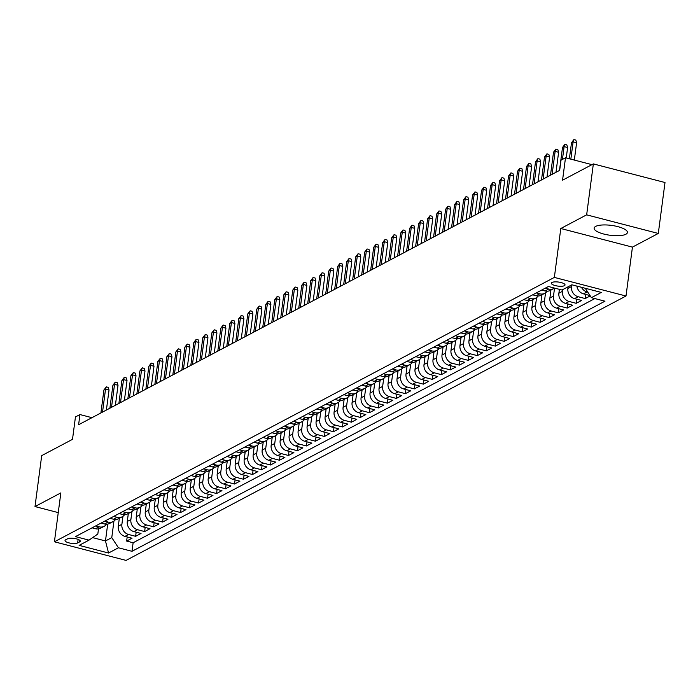 <?xml version="1.0" encoding="UTF-8"?>
<svg xmlns="http://www.w3.org/2000/svg" width="700" height="700" viewBox="0 0 700 700"><rect width="100%" height="100%" fill="white"/><g stroke="black" fill="none" stroke-linecap="round" stroke-linejoin="round"><path stroke-width="1.05" d="M595.683 226.406A16.782 4.979 -172.5 0 0 594.142 228.139A16.782 4.979 -172.5 0 0 606.874 234.736A16.782 4.979 -172.5 0 0 625.887 234.246A16.782 4.979 -172.5 0 0 627.419 232.514A16.782 4.979 -172.5 0 0 614.688 225.916A16.782 4.979 -172.5 0 0 595.683 226.406M552.011 282.467A6.886 2.039 -172.5 0 0 551.381 283.176A6.886 2.039 -172.5 0 0 556.596 285.889A6.886 2.039 -172.5 0 0 564.401 285.688A6.886 2.039 -172.5 0 0 565.031 284.979A6.886 2.039 -172.5 0 0 559.808 282.266A6.886 2.039 -172.5 0 0 552.011 282.467M658.298 233.45L665 182.516L593.355 163.905L586.653 214.839L560.796 228.506L554.356 277.41L626.001 296.021L632.441 247.118L658.298 233.45L586.653 214.839M554.356 277.41L54.416 541.791L126.061 560.403L626.001 296.021M54.416 541.791L60.848 492.896L35 506.564L58.258 512.61M35 506.564L41.703 455.63L72.502 439.346L75.451 416.938L79.949 414.558L78.61 424.743L559.668 170.345L561.015 160.16L565.504 157.78L562.555 180.189L593.355 163.905M119.332 518.298L118.291 526.216A8.61 7.586 62.1 0 0 124.959 536.375L132.029 538.212L126.639 541.065L127.181 536.952M122.938 516.329L121.888 524.317A8.61 7.586 62.1 0 0 128.564 534.476L135.625 536.314L136.168 532.201M135.625 536.314L141.024 533.461L133.954 531.624A8.61 7.586 62.1 0 1 127.286 521.456L128.327 513.546M137.314 508.786L136.273 516.705A8.61 7.586 62.1 0 0 142.949 526.864L150.01 528.701L144.62 531.554L145.162 527.441M146.309 504.035L145.268 511.954A8.61 7.586 62.1 0 0 151.935 522.113L159.005 523.95L153.615 526.803L154.149 522.69M155.304 499.275L154.254 507.194A8.61 7.586 62.1 0 0 160.93 517.352L168 519.19L162.601 522.043L163.144 517.93M164.29 494.524L163.249 502.442A8.61 7.586 62.1 0 0 169.925 512.601L176.986 514.439L171.596 517.291L172.139 513.179M173.285 489.764L172.244 497.683A8.61 7.586 62.1 0 0 178.911 507.85L185.981 509.679L180.582 512.531L181.125 508.419M182.271 485.012L181.23 492.931A8.61 7.586 62.1 0 0 187.906 503.09L194.976 504.927L189.577 507.78L190.12 503.668M191.266 480.252L190.225 488.171A8.61 7.586 62.1 0 0 196.901 498.339L203.963 500.176L198.572 503.029L199.115 498.907M200.261 475.501L199.22 483.42A8.61 7.586 62.1 0 0 205.888 493.579L212.957 495.416L207.559 498.269L208.101 494.156M209.248 470.75L208.206 478.66A8.61 7.586 62.1 0 0 214.883 488.827L221.952 490.665L216.554 493.517L217.096 489.405M218.242 465.99L217.201 473.909A8.61 7.586 62.1 0 0 223.869 484.067L230.939 485.905L225.549 488.758L226.091 484.645M227.237 461.239L226.196 469.157A8.61 7.586 62.1 0 0 232.864 479.316L239.934 481.154L234.535 484.006L235.078 479.894M236.224 456.479L235.182 464.398A8.61 7.586 62.1 0 0 241.859 474.556L248.92 476.394L243.53 479.246L244.072 475.134M245.219 451.727L244.178 459.646A8.61 7.586 62.1 0 0 250.845 469.805L257.915 471.642L252.525 474.495L253.059 470.383M254.214 446.967L253.164 454.886A8.61 7.586 62.1 0 0 259.84 465.054L266.91 466.883L261.511 469.735L262.054 465.623M263.2 442.216L262.159 450.135A8.61 7.586 62.1 0 0 268.835 460.294L275.896 462.131L270.506 464.984L271.049 460.871M272.195 437.456L271.154 445.375A8.61 7.586 62.1 0 0 277.821 455.543L284.891 457.38L279.493 460.233L280.035 456.111M281.181 432.705L280.14 440.624A8.61 7.586 62.1 0 0 286.816 450.782L293.886 452.62L288.488 455.472L289.03 451.36M290.176 427.954L289.135 435.864A8.61 7.586 62.1 0 0 295.811 446.031L302.873 447.869L297.483 450.721L298.025 446.609M299.171 423.194L298.13 431.113A8.61 7.586 62.1 0 0 304.797 441.271L311.868 443.109L306.469 445.961L307.011 441.849M308.158 418.442L307.116 426.361A8.61 7.586 62.1 0 0 313.793 436.52L320.863 438.358L315.464 441.21L316.006 437.098M317.152 413.683L316.111 421.601A8.61 7.586 62.1 0 0 322.779 431.76L329.849 433.598L324.459 436.45L325.001 432.338M326.148 408.931L325.106 416.85A8.61 7.586 62.1 0 0 331.774 427.009L338.844 428.846L333.445 431.699L333.988 427.586M335.134 404.171L334.092 412.09A8.61 7.586 62.1 0 0 340.769 422.257L347.839 424.086L342.44 426.939L342.983 422.826M344.129 399.42L343.088 407.339A8.61 7.586 62.1 0 0 349.755 417.498L356.825 419.335L351.435 422.188L351.969 418.075M353.124 394.669L352.074 402.579A8.61 7.586 62.1 0 0 358.75 412.746L365.82 414.584L360.421 417.436L360.964 413.315M362.11 389.909L361.069 397.828A8.61 7.586 62.1 0 0 367.745 407.986L374.806 409.824L369.416 412.676L369.959 408.564M371.105 385.158L370.064 393.067A8.61 7.586 62.1 0 0 376.731 403.235L383.801 405.072L378.402 407.925L378.945 403.812M380.091 380.398L379.05 388.316A8.61 7.586 62.1 0 0 385.726 398.475L392.796 400.312L387.398 403.165L387.94 399.053M389.086 375.646L388.045 383.565A8.61 7.586 62.1 0 0 394.721 393.724L401.783 395.561L396.392 398.414L396.935 394.301M398.081 370.886L397.04 378.805A8.61 7.586 62.1 0 0 403.707 388.964L410.777 390.801L405.379 393.654L405.921 389.541M407.067 366.135L406.026 374.054A8.61 7.586 62.1 0 0 412.703 384.213L419.773 386.05L414.374 388.902L414.916 384.79M416.062 361.375L415.021 369.294A8.61 7.586 62.1 0 0 421.689 379.461L428.759 381.29L423.369 384.151L423.911 380.03M425.058 356.624L424.016 364.543A8.61 7.586 62.1 0 0 430.684 374.701L437.754 376.539L432.355 379.391L432.898 375.279M434.044 351.873L433.002 359.783A8.61 7.586 62.1 0 0 439.679 369.95L446.749 371.787L441.35 374.64L441.892 370.519M443.039 347.113L441.998 355.031A8.61 7.586 62.1 0 0 448.665 365.19L455.735 367.027L450.345 369.88L450.879 365.767M452.034 342.361L450.984 350.28A8.61 7.586 62.1 0 0 457.66 360.439L464.73 362.276L459.331 365.129L459.874 361.016M461.02 337.601L459.979 345.52A8.61 7.586 62.1 0 0 466.655 355.679L473.716 357.516L468.326 360.369L468.869 356.256M470.015 332.85L468.974 340.769A8.61 7.586 62.1 0 0 475.641 350.928L482.711 352.765L477.312 355.618L477.855 351.505M479.01 328.09L477.96 336.009A8.61 7.586 62.1 0 0 484.636 346.176L491.706 348.005L486.308 350.858L486.85 346.745M487.996 323.339L486.955 331.257A8.61 7.586 62.1 0 0 493.631 341.416L500.692 343.254L495.302 346.106L495.845 341.994M496.991 318.579L495.95 326.498A8.61 7.586 62.1 0 0 502.617 336.665L509.688 338.494L504.289 341.355L504.831 337.234M505.977 313.828L504.936 321.746A8.61 7.586 62.1 0 0 511.613 331.905L518.683 333.743L513.284 336.595L513.826 332.483M514.972 309.076L513.931 316.986A8.61 7.586 62.1 0 0 520.608 327.154L527.669 328.991L522.279 331.844L522.821 327.723M523.968 304.316L522.926 312.235A8.61 7.586 62.1 0 0 529.594 322.394L536.664 324.231L531.265 327.084L531.808 322.971M532.954 299.565L531.913 307.484A8.61 7.586 62.1 0 0 538.589 317.642L545.659 319.48L540.26 322.332L540.803 318.22M541.949 294.805L540.907 302.724A8.61 7.586 62.1 0 0 547.575 312.882L554.645 314.72L549.255 317.572L549.789 313.46M550.944 290.054L549.894 297.973A8.61 7.586 62.1 0 0 556.57 308.131L563.64 309.969L558.241 312.821L558.784 308.709M559.396 289.354L558.889 293.213A8.61 7.586 62.1 0 0 565.565 303.38L572.626 305.209L567.236 308.061L567.779 303.949M568.102 286.781L567.884 288.461A8.61 7.586 62.1 0 0 574.551 298.62L581.621 300.457L576.222 303.31L576.765 299.197M590.249 295.899L585.218 298.559L585.76 294.438M77.656 542.938L79.634 541.887A6.668 1.977 -172.5 0 0 80.246 541.205A6.668 1.977 -172.5 0 0 75.189 538.58A6.668 1.977 -172.5 0 0 67.629 538.773L65.651 539.814A6.668 1.977 -172.5 0 0 65.039 540.505A6.668 1.977 -172.5 0 0 70.105 543.13A6.668 1.977 -172.5 0 0 77.656 542.938L78.12 539.403M107.695 524.108L105.473 540.951L111.772 537.626L118.44 547.785L131.994 551.311L604.966 301.192L591.413 297.666L601.3 292.434L571.874 284.795L561.977 290.019L548.424 286.501L75.451 536.62L89.005 540.137L97.825 534.004L98.499 528.894M118.44 547.785L108.553 553.017L79.118 545.37L89.005 540.137M571.699 284.882L571.48 286.554L567.884 288.461M562.704 289.634L562.485 291.314L558.889 293.213M545.256 288.172L548.721 289.074A8.61 7.586 -117.9 0 0 553.814 288.531A8.61 7.586 -117.9 0 0 554.54 288.085L553.499 296.065L549.894 297.973M545.554 292.836L544.504 300.825L540.907 302.724M536.559 297.596L535.509 305.576L531.913 307.484M527.572 302.348L526.523 310.336L522.926 312.235M518.577 307.108L517.528 315.088L513.931 316.986M509.582 311.859L508.532 319.839L504.936 321.746M500.596 316.61L499.546 324.599L495.95 326.498M491.601 321.37L490.551 329.35L486.955 331.257M482.615 326.121L481.556 334.11L477.96 336.009M473.62 330.881L472.57 338.861L468.974 340.769M464.625 335.632L463.575 343.621L459.979 345.52M455.639 340.392L454.589 348.373L450.984 350.28M446.644 345.144L445.594 353.132L441.998 355.031M437.649 349.904L436.599 357.884L433.002 359.783M428.662 354.655L427.613 362.635L424.016 364.543M419.668 359.406L418.618 367.395L415.021 369.294M410.672 364.166L409.623 372.146L406.026 374.054M401.686 368.918L400.636 376.906L397.04 378.805M392.691 373.678L391.641 381.658L388.045 383.565M383.705 378.429L382.646 386.418L379.05 388.316M374.71 383.189L373.66 391.169L370.064 393.067M365.715 387.94L364.665 395.929L361.069 397.828M356.729 392.691L355.679 400.68L352.074 402.579M347.734 397.451L346.684 405.431L343.088 407.339M338.739 402.203L337.689 410.191L334.092 412.09M329.752 406.963L328.703 414.942L325.106 416.85M320.757 411.714L319.707 419.703L316.111 421.601M311.762 416.474L310.713 424.454L307.116 426.361M302.776 421.225L301.726 429.214L298.13 431.113M293.781 425.985L292.731 433.965L289.135 435.864M284.795 430.736L283.736 438.725L280.14 440.624M275.8 435.488L274.75 443.476L271.154 445.375M266.805 440.248L265.755 448.227L262.159 450.135M257.819 444.999L256.76 452.988L253.164 454.886M248.824 449.759L247.774 457.739L244.178 459.646M239.829 454.51L238.779 462.499L235.182 464.398M230.843 459.27L229.793 467.25L226.196 469.157M221.847 464.021L220.798 472.01L217.201 473.909M212.852 468.781L211.803 476.761L208.206 478.66M203.866 473.532L202.816 481.521L199.22 483.42M194.871 478.284L193.821 486.273L190.225 488.171M185.885 483.044L184.826 491.024L181.23 492.931M176.89 487.795L175.84 495.784L172.244 497.683M167.895 492.555L166.845 500.535L163.249 502.442M158.909 497.306L157.85 505.295L154.254 507.194M149.914 502.066L148.864 510.046L145.268 511.954M140.919 506.817L139.869 514.806L136.273 516.705M131.933 511.577L130.883 519.558L127.286 521.456M126.639 541.065L133.123 542.754L594.869 298.567M587.773 292.127L587.142 291.961A8.61 7.586 -117.9 0 1 581.472 287.289M576.887 286.09A8.61 7.586 62.1 0 0 583.546 293.869L590.021 295.549M585.218 298.559L578.148 296.721A8.61 7.586 -117.9 0 1 571.48 286.554M576.222 303.31L569.161 301.473A8.61 7.586 -117.9 0 1 562.485 291.314M567.236 308.061L560.166 306.233A8.61 7.586 -117.9 0 1 553.499 296.065M558.241 312.821L551.171 310.984A8.61 7.586 -117.9 0 1 544.504 300.825M549.255 317.572L542.185 315.735A8.61 7.586 -117.9 0 1 535.509 305.576M540.26 322.332L533.19 320.495A8.61 7.586 -117.9 0 1 526.523 310.336M531.265 327.084L524.204 325.246A8.61 7.586 -117.9 0 1 517.528 315.088M522.279 331.844L515.209 330.006A8.61 7.586 -117.9 0 1 508.532 319.839M513.284 336.595L506.214 334.757A8.61 7.586 -117.9 0 1 499.546 324.599M504.289 341.355L497.227 339.517A8.61 7.586 -117.9 0 1 490.551 329.35M495.302 346.106L488.233 344.269A8.61 7.586 -117.9 0 1 481.556 334.11M486.308 350.858L479.238 349.029A8.61 7.586 -117.9 0 1 472.57 338.861M477.312 355.618L470.251 353.78A8.61 7.586 -117.9 0 1 463.575 343.621M468.326 360.369L461.256 358.531A8.61 7.586 -117.9 0 1 454.589 348.373M459.331 365.129L452.261 363.291A8.61 7.586 -117.9 0 1 445.594 353.132M450.345 369.88L443.275 368.043A8.61 7.586 -117.9 0 1 436.599 357.884M441.35 374.64L434.28 372.803A8.61 7.586 -117.9 0 1 427.613 362.635M432.355 379.391L425.294 377.554A8.61 7.586 -117.9 0 1 418.618 367.395M423.369 384.151L416.299 382.314A8.61 7.586 -117.9 0 1 409.623 372.146M414.374 388.902L407.304 387.065A8.61 7.586 -117.9 0 1 400.636 376.906M405.379 393.654L398.317 391.825A8.61 7.586 -117.9 0 1 391.641 381.658M396.392 398.414L389.322 396.576A8.61 7.586 -117.9 0 1 382.646 386.418M387.398 403.165L380.328 401.328A8.61 7.586 -117.9 0 1 373.66 391.169M378.402 407.925L371.341 406.088A8.61 7.586 -117.9 0 1 364.665 395.929M369.416 412.676L362.346 410.839A8.61 7.586 -117.9 0 1 355.679 400.68M360.421 417.436L353.351 415.599A8.61 7.586 -117.9 0 1 346.684 405.431M351.435 422.188L344.365 420.35A8.61 7.586 -117.9 0 1 337.689 410.191M342.44 426.939L335.37 425.11A8.61 7.586 -117.9 0 1 328.703 414.942M333.445 431.699L326.384 429.861A8.61 7.586 -117.9 0 1 319.707 419.703M324.459 436.45L317.389 434.621A8.61 7.586 -117.9 0 1 310.713 424.454M315.464 441.21L308.394 439.373A8.61 7.586 -117.9 0 1 301.726 429.214M306.469 445.961L299.408 444.124A8.61 7.586 -117.9 0 1 292.731 433.965M297.483 450.721L290.412 448.884A8.61 7.586 -117.9 0 1 283.736 438.725M288.488 455.472L281.418 453.635A8.61 7.586 -117.9 0 1 274.75 443.476M279.493 460.233L272.431 458.395A8.61 7.586 -117.9 0 1 265.755 448.227M270.506 464.984L263.436 463.146A8.61 7.586 -117.9 0 1 256.76 452.988M261.511 469.735L254.441 467.906A8.61 7.586 -117.9 0 1 247.774 457.739M252.525 474.495L245.455 472.657A8.61 7.586 -117.9 0 1 238.779 462.499M243.53 479.246L236.46 477.418A8.61 7.586 -117.9 0 1 229.793 467.25M234.535 484.006L227.474 482.169A8.61 7.586 -117.9 0 1 220.798 472.01M225.549 488.758L218.479 486.92A8.61 7.586 -117.9 0 1 211.803 476.761M216.554 493.517L209.484 491.68A8.61 7.586 -117.9 0 1 202.816 481.521M207.559 498.269L200.498 496.431A8.61 7.586 -117.9 0 1 193.821 486.273M198.572 503.029L191.502 501.191A8.61 7.586 -117.9 0 1 184.826 491.024M189.577 507.78L182.508 505.942A8.61 7.586 -117.9 0 1 175.84 495.784M180.582 512.531L173.521 510.702A8.61 7.586 -117.9 0 1 166.845 500.535M171.596 517.291L164.526 515.454A8.61 7.586 -117.9 0 1 157.85 505.295M162.601 522.043L155.531 520.214A8.61 7.586 -117.9 0 1 148.864 510.046M153.615 526.803L146.545 524.965A8.61 7.586 -117.9 0 1 139.869 514.806M144.62 531.554L137.55 529.716A8.61 7.586 -117.9 0 1 130.883 519.558M95.664 525.928L99.129 526.829A8.61 7.586 62.1 0 0 104.221 526.286A8.61 7.586 62.1 0 0 106.584 524.221M92.067 527.835L95.532 528.727A8.61 7.586 62.1 0 0 100.625 528.194L104.221 526.286M101.062 523.075L104.519 523.976A8.61 7.586 62.1 0 0 109.62 523.434L113.216 521.535A8.61 7.586 -117.9 0 1 108.115 522.077L104.659 521.176M110.058 518.324L113.514 519.225A8.61 7.586 62.1 0 0 118.606 518.683L122.203 516.775A8.61 7.586 -117.9 0 1 117.11 517.317L113.654 516.416M119.044 513.564L122.509 514.465A8.61 7.586 62.1 0 0 127.601 513.923L131.197 512.024A8.61 7.586 -117.9 0 1 126.105 512.566L122.64 511.665M128.039 508.812L131.495 509.714A8.61 7.586 62.1 0 0 136.596 509.171L140.192 507.264A8.61 7.586 -117.9 0 1 135.091 507.806L131.635 506.914M137.034 504.052L140.49 504.954A8.61 7.586 62.1 0 0 145.582 504.411L149.179 502.512A8.61 7.586 -117.9 0 1 144.086 503.055L140.63 502.154M146.02 499.301L149.485 500.202A8.61 7.586 62.1 0 0 154.577 499.66L158.174 497.761A8.61 7.586 -117.9 0 1 153.081 498.295L149.616 497.403M155.015 494.55L158.471 495.442A8.61 7.586 62.1 0 0 163.572 494.9L167.169 493.001A8.61 7.586 -117.9 0 1 162.067 493.544L158.611 492.642M164.001 489.79L167.466 490.691A8.61 7.586 62.1 0 0 172.559 490.149L176.155 488.25A8.61 7.586 -117.9 0 1 171.062 488.784L167.606 487.891M172.996 485.039L176.452 485.931A8.61 7.586 62.1 0 0 181.554 485.398L185.15 483.49A8.61 7.586 -117.9 0 1 180.058 484.032L176.593 483.131M181.991 480.279L185.447 481.18A8.61 7.586 62.1 0 0 190.549 480.637L194.145 478.739A8.61 7.586 -117.9 0 1 189.044 479.281L185.588 478.38M190.977 475.528L194.442 476.429A8.61 7.586 62.1 0 0 199.535 475.886L203.131 473.979A8.61 7.586 -117.9 0 1 198.039 474.521L194.574 473.62M199.972 470.767L203.429 471.669A8.61 7.586 62.1 0 0 208.53 471.126L212.126 469.227A8.61 7.586 -117.9 0 1 207.025 469.77L203.569 468.869M208.968 466.016L212.424 466.918A8.61 7.586 62.1 0 0 217.516 466.375L221.121 464.468A8.61 7.586 -117.9 0 1 216.02 465.01L212.564 464.117M217.954 461.256L221.419 462.157A8.61 7.586 62.1 0 0 226.511 461.615L230.108 459.716A8.61 7.586 -117.9 0 1 225.015 460.259L221.55 459.358M226.949 456.505L230.405 457.406A8.61 7.586 62.1 0 0 235.506 456.864L239.102 454.965A8.61 7.586 -117.9 0 1 234.001 455.499L230.545 454.606M235.944 451.754L239.4 452.646A8.61 7.586 62.1 0 0 244.493 452.104L248.089 450.205A8.61 7.586 -117.9 0 1 242.996 450.748L239.54 449.846M244.93 446.994L248.395 447.895A8.61 7.586 62.1 0 0 253.487 447.352L257.084 445.454A8.61 7.586 -117.9 0 1 251.991 445.988L248.526 445.095M253.925 442.243L257.381 443.135A8.61 7.586 62.1 0 0 262.483 442.601L266.079 440.694A8.61 7.586 -117.9 0 1 260.977 441.236L257.521 440.335M262.911 437.483L266.376 438.384A8.61 7.586 62.1 0 0 271.469 437.841L275.065 435.942A8.61 7.586 -117.9 0 1 269.973 436.485L266.516 435.584M271.906 432.731L275.363 433.632A8.61 7.586 62.1 0 0 280.464 433.09L284.06 431.183A8.61 7.586 -117.9 0 1 278.967 431.725L275.502 430.824M280.901 427.971L284.358 428.873A8.61 7.586 62.1 0 0 289.459 428.33L293.055 426.431A8.61 7.586 -117.9 0 1 287.954 426.974L284.498 426.072M289.887 423.22L293.352 424.121A8.61 7.586 62.1 0 0 298.445 423.579L302.041 421.671A8.61 7.586 -117.9 0 1 296.949 422.214L293.484 421.321M298.882 418.469L302.339 419.361A8.61 7.586 62.1 0 0 307.44 418.819L311.036 416.92A8.61 7.586 -117.9 0 1 305.935 417.463L302.479 416.561M307.877 413.709L311.334 414.61A8.61 7.586 62.1 0 0 316.426 414.067L320.031 412.169A8.61 7.586 -117.9 0 1 314.93 412.703L311.474 411.81M316.864 408.957L320.329 409.85A8.61 7.586 62.1 0 0 325.421 409.316L329.017 407.409A8.61 7.586 -117.9 0 1 323.925 407.951L320.46 407.05M325.859 404.197L329.315 405.099A8.61 7.586 62.1 0 0 334.416 404.556L338.012 402.658A8.61 7.586 -117.9 0 1 332.911 403.2L329.455 402.299M334.854 399.446L338.31 400.339A8.61 7.586 62.1 0 0 343.402 399.805L346.999 397.898A8.61 7.586 -117.9 0 1 341.906 398.44L338.45 397.539M343.84 394.686L347.305 395.588A8.61 7.586 62.1 0 0 352.398 395.045L355.994 393.146A8.61 7.586 -117.9 0 1 350.901 393.689L347.436 392.787M352.835 389.935L356.291 390.836A8.61 7.586 62.1 0 0 361.392 390.294L364.989 388.386A8.61 7.586 -117.9 0 1 359.887 388.929L356.431 388.027M361.821 385.175L365.286 386.076A8.61 7.586 62.1 0 0 370.379 385.534L373.975 383.635A8.61 7.586 -117.9 0 1 368.882 384.178L365.426 383.276M370.816 380.424L374.273 381.325A8.61 7.586 62.1 0 0 379.374 380.783L382.97 378.875A8.61 7.586 -117.9 0 1 377.877 379.418L374.412 378.525M379.811 375.672L383.267 376.565A8.61 7.586 62.1 0 0 388.369 376.023L391.965 374.124A8.61 7.586 -117.9 0 1 386.864 374.666L383.408 373.765M388.797 370.912L392.262 371.814A8.61 7.586 62.1 0 0 397.355 371.271L400.951 369.373A8.61 7.586 -117.9 0 1 395.859 369.906L392.394 369.014M397.793 366.161L401.249 367.054A8.61 7.586 62.1 0 0 406.35 366.52L409.946 364.613A8.61 7.586 -117.9 0 1 404.845 365.155L401.389 364.254M406.787 361.401L410.244 362.303A8.61 7.586 62.1 0 0 415.336 361.76L418.941 359.861A8.61 7.586 -117.9 0 1 413.84 360.404L410.384 359.502M415.774 356.65L419.239 357.543A8.61 7.586 62.1 0 0 424.331 357.009L427.928 355.101A8.61 7.586 -117.9 0 1 422.835 355.644L419.37 354.743M424.769 351.89L428.225 352.791A8.61 7.586 62.1 0 0 433.326 352.249L436.922 350.35A8.61 7.586 -117.9 0 1 431.821 350.892L428.365 349.991M433.764 347.139L437.22 348.04A8.61 7.586 62.1 0 0 442.312 347.498L445.909 345.59A8.61 7.586 -117.9 0 1 440.816 346.132L437.36 345.231M442.75 342.379L446.215 343.28A8.61 7.586 62.1 0 0 451.308 342.738L454.904 340.839A8.61 7.586 -117.9 0 1 449.811 341.381L446.346 340.48M451.745 337.627L455.201 338.529A8.61 7.586 62.1 0 0 460.302 337.986L463.899 336.079A8.61 7.586 -117.9 0 1 458.798 336.621L455.341 335.729M460.731 332.876L464.196 333.769A8.61 7.586 62.1 0 0 469.289 333.226L472.885 331.328A8.61 7.586 -117.9 0 1 467.793 331.87L464.336 330.969M469.726 328.116L473.183 329.017A8.61 7.586 62.1 0 0 478.284 328.475L481.88 326.576A8.61 7.586 -117.9 0 1 476.787 327.11L473.323 326.217M478.721 323.365L482.177 324.257A8.61 7.586 62.1 0 0 487.279 323.724L490.875 321.816A8.61 7.586 -117.9 0 1 485.774 322.359L482.317 321.457M487.707 318.605L491.173 319.506A8.61 7.586 62.1 0 0 496.265 318.964L499.861 317.065A8.61 7.586 -117.9 0 1 494.769 317.608L491.304 316.706M496.702 313.854L500.159 314.746A8.61 7.586 62.1 0 0 505.26 314.213L508.856 312.305A8.61 7.586 -117.9 0 1 503.755 312.848L500.299 311.946M505.698 309.094L509.154 309.995A8.61 7.586 62.1 0 0 514.246 309.453L517.851 307.554A8.61 7.586 -117.9 0 1 512.75 308.096L509.294 307.195M514.684 304.342L518.149 305.244A8.61 7.586 62.1 0 0 523.241 304.701L526.837 302.794A8.61 7.586 -117.9 0 1 521.745 303.336L518.28 302.444M523.679 299.582L527.135 300.484A8.61 7.586 62.1 0 0 532.236 299.941L535.832 298.043A8.61 7.586 -117.9 0 1 530.731 298.585L527.275 297.684M532.674 294.831L536.13 295.733A8.61 7.586 62.1 0 0 541.222 295.19L544.819 293.291A8.61 7.586 -117.9 0 1 539.726 293.825L536.27 292.933M541.66 290.08L545.125 290.973A8.61 7.586 62.1 0 0 550.218 290.43L553.814 288.531M113.942 521.08L111.772 537.626M591.946 164.649L565.504 157.78M91.971 417.681L79.949 414.558M92.636 537.617L105.473 540.951L108.553 553.017M133.123 542.754L131.994 551.311M115.57 519.461A8.61 7.586 -117.9 0 1 113.216 521.535M124.565 514.71A8.61 7.586 -117.9 0 1 122.203 516.775M133.56 509.95A8.61 7.586 -117.9 0 1 131.197 512.024M142.546 505.199A8.61 7.586 -117.9 0 1 140.192 507.264M151.541 500.439A8.61 7.586 -117.9 0 1 149.179 502.512M160.528 495.688A8.61 7.586 -117.9 0 1 158.174 497.761M169.523 490.936A8.61 7.586 -117.9 0 1 167.169 493.001M178.518 486.176A8.61 7.586 -117.9 0 1 176.155 488.25M187.504 481.425A8.61 7.586 -117.9 0 1 185.15 483.49M196.499 476.665A8.61 7.586 -117.9 0 1 194.145 478.739M205.494 471.914A8.61 7.586 -117.9 0 1 203.131 473.979M214.48 467.154A8.61 7.586 -117.9 0 1 212.126 469.227M223.475 462.403A8.61 7.586 -117.9 0 1 221.121 464.468M232.47 457.642A8.61 7.586 -117.9 0 1 230.108 459.716M241.456 452.891A8.61 7.586 -117.9 0 1 239.102 454.965M250.451 448.14A8.61 7.586 -117.9 0 1 248.089 450.205M259.438 443.38A8.61 7.586 -117.9 0 1 257.084 445.454M268.433 438.629A8.61 7.586 -117.9 0 1 266.079 440.694M277.428 433.869A8.61 7.586 -117.9 0 1 275.065 435.942M286.414 429.118A8.61 7.586 -117.9 0 1 284.06 431.183M295.409 424.358A8.61 7.586 -117.9 0 1 293.055 426.431M304.404 419.606A8.61 7.586 -117.9 0 1 302.041 421.671M313.39 414.846A8.61 7.586 -117.9 0 1 311.036 416.92M322.385 410.095A8.61 7.586 -117.9 0 1 320.031 412.169M331.38 405.344A8.61 7.586 -117.9 0 1 329.017 407.409M340.366 400.584A8.61 7.586 -117.9 0 1 338.012 402.658M349.361 395.832A8.61 7.586 -117.9 0 1 346.999 397.898M358.356 391.072A8.61 7.586 -117.9 0 1 355.994 393.146M367.342 386.321A8.61 7.586 -117.9 0 1 364.989 388.386M376.338 381.561A8.61 7.586 -117.9 0 1 373.975 383.635M385.324 376.81A8.61 7.586 -117.9 0 1 382.97 378.875M394.319 372.059A8.61 7.586 -117.9 0 1 391.965 374.124M403.314 367.299A8.61 7.586 -117.9 0 1 400.951 369.373M412.3 362.547A8.61 7.586 -117.9 0 1 409.946 364.613M421.295 357.787A8.61 7.586 -117.9 0 1 418.941 359.861M430.29 353.036A8.61 7.586 -117.9 0 1 427.928 355.101M439.276 348.276A8.61 7.586 -117.9 0 1 436.922 350.35M448.271 343.525A8.61 7.586 -117.9 0 1 445.909 345.59M457.266 338.765A8.61 7.586 -117.9 0 1 454.904 340.839M466.252 334.014A8.61 7.586 -117.9 0 1 463.899 336.079M475.248 329.262A8.61 7.586 -117.9 0 1 472.885 331.328M484.234 324.502A8.61 7.586 -117.9 0 1 481.88 326.576M493.229 319.751A8.61 7.586 -117.9 0 1 490.875 321.816M502.224 314.991A8.61 7.586 -117.9 0 1 499.861 317.065M511.21 310.24A8.61 7.586 -117.9 0 1 508.856 312.305M520.205 305.48A8.61 7.586 -117.9 0 1 517.851 307.554M529.2 300.729A8.61 7.586 -117.9 0 1 526.837 302.794M538.186 295.969A8.61 7.586 -117.9 0 1 535.832 298.043M547.181 291.217A8.61 7.586 -117.9 0 1 544.819 293.291M591.413 297.666L585.235 288.26M560.796 228.506L632.441 247.118M106.391 410.051L109.034 390.023L105.543 389.121L102.524 412.099M103.924 389.979L106.312 386.864L105.543 389.121L103.924 389.979L100.905 412.956M106.312 386.864L108.246 387.371L109.034 390.023M115.386 405.291L118.02 385.271L114.538 384.37L111.51 407.339M112.919 385.219L115.299 382.113L114.538 384.37L112.919 385.219L109.891 408.196M115.299 382.113L117.232 382.611L118.02 385.271M124.381 400.54L127.015 380.52L123.532 379.61L120.505 402.588M121.914 380.467L124.294 377.352L123.532 379.61L121.914 380.467L118.886 403.445M124.294 377.352L126.227 377.86L127.015 380.52M133.367 395.78L136.001 375.76L132.519 374.859L129.491 397.836M130.9 375.707L133.28 372.601L132.519 374.859L130.9 375.707L127.872 398.685M133.28 372.601L135.222 373.1L136.001 375.76M142.362 391.029L144.996 371.009L141.514 370.099L138.486 393.076M139.895 370.956L142.275 367.841L141.514 370.099L139.895 370.956L136.867 393.934M142.275 367.841L144.209 368.349L144.996 371.009M151.357 386.269L153.991 366.249L150.5 365.348L147.481 388.325M148.881 366.205L151.27 363.09L150.5 365.348L148.881 366.205L145.862 389.174M151.27 363.09L153.204 363.589L153.991 366.249M160.344 381.517L162.977 361.498L159.495 360.588L156.468 383.565M157.876 361.445L160.256 358.33L159.495 360.588L157.876 361.445L154.849 384.422M160.256 358.33L162.199 358.838L162.977 361.498M169.339 376.766L171.972 356.738L168.49 355.836L165.463 378.814M166.871 356.694L169.251 353.579L168.49 355.836L166.871 356.694L163.844 379.671M169.251 353.579L171.185 354.078L171.972 356.738M178.325 372.006L180.968 351.986L177.476 351.076L174.457 374.054M175.857 351.934L178.246 348.819L177.476 351.076L175.857 351.934L172.839 374.911M178.246 348.819L180.18 349.326L180.968 351.986M187.32 367.255L189.954 347.226L186.471 346.325L183.444 369.303M184.852 347.183L187.232 344.067L186.471 346.325L184.852 347.183L181.825 370.16M187.232 344.067L189.175 344.575L189.954 347.226M196.315 362.495L198.949 342.475L195.466 341.574L192.439 364.543M193.847 342.422L196.227 339.316L195.466 341.574L193.847 342.422L190.82 365.4M196.227 339.316L198.161 339.815L198.949 342.475M205.301 357.744L207.944 337.724L204.452 336.814L201.434 359.791M202.834 337.671L205.222 334.556L204.452 336.814L202.834 337.671L199.815 360.649M205.222 334.556L207.156 335.064L207.944 337.724M214.296 352.984L216.93 332.964L213.447 332.062L210.42 355.04M211.829 332.911L214.209 329.805L213.447 332.062L211.829 332.911L208.801 355.889M214.209 329.805L216.143 330.304L216.93 332.964M223.291 348.233L225.925 328.213L222.442 327.303L219.415 350.28M220.824 328.16L223.204 325.045L222.442 327.303L220.824 328.16L217.796 351.137M223.204 325.045L225.138 325.553L225.925 328.213M232.277 343.473L234.911 323.453L231.429 322.551L228.401 345.529M229.81 323.409L232.19 320.294L231.429 322.551L229.81 323.409L226.782 346.377M232.19 320.294L234.132 320.793L234.911 323.453M241.273 338.721L243.906 318.701L240.424 317.791L237.396 340.769M238.805 318.649L241.185 315.534L240.424 317.791L238.805 318.649L235.777 341.626M241.185 315.534L243.119 316.041L243.906 318.701M250.267 333.97L252.901 313.941L249.41 313.04L246.391 336.017M247.791 313.898L250.18 310.783L249.41 313.04L247.791 313.898L244.773 336.875M250.18 310.783L252.114 311.281L252.901 313.941M259.254 329.21L261.887 309.19L258.405 308.28L255.377 331.257M256.786 309.137L259.166 306.023L258.405 308.28L256.786 309.137L253.759 332.115M259.166 306.023L261.109 306.53L261.887 309.19M268.249 324.459L270.882 304.43L267.4 303.529L264.373 326.506M265.781 304.386L268.161 301.271L267.4 303.529L265.781 304.386L262.754 327.364M268.161 301.271L270.095 301.779L270.882 304.43M277.235 319.699L279.877 299.679L276.386 298.777L273.368 321.746M274.767 299.626L277.156 296.52L276.386 298.777L274.767 299.626L271.749 322.604M277.156 296.52L279.09 297.019L279.877 299.679M286.23 314.947L288.864 294.928L285.381 294.017L282.354 316.995M283.762 294.875L286.142 291.76L285.381 294.017L283.762 294.875L280.735 317.852M286.142 291.76L288.085 292.267L288.864 294.928M295.225 310.188L297.859 290.168L294.376 289.266L291.349 312.244M292.757 290.115L295.137 287.009L294.376 289.266L292.757 290.115L289.73 313.092M295.137 287.009L297.071 287.507L297.859 290.168M304.211 305.436L306.854 285.416L303.363 284.506L300.344 307.484M301.744 285.364L304.132 282.249L303.363 284.506L301.744 285.364L298.725 308.341M304.132 282.249L306.066 282.756L306.854 285.416M313.206 300.676L315.84 280.656L312.358 279.755L309.33 302.733M310.739 280.613L313.119 277.498L312.358 279.755L310.739 280.613L307.711 303.581M313.119 277.498L315.053 277.996L315.84 280.656M322.201 295.925L324.835 275.905L321.352 274.995L318.325 297.973M319.734 275.852L322.114 272.738L321.352 274.995L319.734 275.852L316.706 298.83M322.114 272.738L324.047 273.245L324.835 275.905M331.188 291.174L333.83 271.145L330.339 270.244L327.311 293.221M328.72 271.101L331.1 267.986L330.339 270.244L328.72 271.101L325.692 294.079M331.1 267.986L333.043 268.485L333.83 271.145M340.183 286.414L342.816 266.394L339.334 265.484L336.306 288.461M337.715 266.341L340.095 263.235L339.334 265.484L337.715 266.341L334.688 289.319M340.095 263.235L342.029 263.734L342.816 266.394M349.178 281.662L351.811 261.642L348.32 260.733L345.301 283.71M346.701 261.59L349.09 258.475L348.32 260.733L346.701 261.59L343.683 284.567M349.09 258.475L351.024 258.983L351.811 261.642M358.164 276.902L360.797 256.882L357.315 255.981L354.287 278.95M355.696 256.83L358.076 253.724L357.315 255.981L355.696 256.83L352.669 279.808M358.076 253.724L360.019 254.223L360.797 256.882M367.159 272.151L369.793 252.131L366.31 251.221L363.283 274.199M364.691 252.079L367.071 248.964L366.31 251.221L364.691 252.079L361.664 275.056M367.071 248.964L369.005 249.471L369.793 252.131M376.145 267.391L378.787 247.371L375.296 246.47L372.277 269.447M373.678 247.328L376.066 244.213L375.296 246.47L373.678 247.328L370.659 270.296M376.066 244.213L378 244.711L378.787 247.371M385.14 262.64L387.774 242.62L384.291 241.71L381.264 264.688M382.672 242.568L385.053 239.453L384.291 241.71L382.672 242.568L379.645 265.545M385.053 239.453L386.995 239.96L387.774 242.62M394.135 257.889L396.769 237.86L393.286 236.959L390.259 259.936M391.668 237.816L394.047 234.701L393.286 236.959L391.668 237.816L388.64 260.785M394.047 234.701L395.981 235.2L396.769 237.86M403.121 253.129L405.764 233.109L402.273 232.199L399.254 255.176M400.654 233.056L403.043 229.941L402.273 232.199L400.654 233.056L397.635 256.034M403.043 229.941L404.976 230.449L405.764 233.109M412.116 248.377L414.75 228.349L411.267 227.447L408.24 250.425M409.649 228.305L412.029 225.19L411.267 227.447L409.649 228.305L406.621 251.282M412.029 225.19L413.963 225.689L414.75 228.349M421.111 243.618L423.745 223.597L420.262 222.688L417.235 245.665M418.644 223.545L421.024 220.439L420.262 222.688L418.644 223.545L415.616 246.523M421.024 220.439L422.957 220.938L423.745 223.597M430.098 238.866L432.74 218.846L429.249 217.936L426.221 240.914M427.63 218.794L430.01 215.679L429.249 217.936L427.63 218.794L424.611 241.771M430.01 215.679L431.953 216.186L432.74 218.846M439.092 234.106L441.726 214.086L438.244 213.185L435.216 236.154M436.625 214.034L439.005 210.928L438.244 213.185L436.625 214.034L433.598 237.011M439.005 210.928L440.939 211.426L441.726 214.086M448.088 229.355L450.721 209.335L447.23 208.425L444.211 231.402M445.611 209.282L448 206.168L447.23 208.425L445.611 209.282L442.592 232.26M448 206.168L449.934 206.675L450.721 209.335M457.074 224.595L459.707 204.575L456.225 203.674L453.198 226.651M454.606 204.531L456.986 201.416L456.225 203.674L454.606 204.531L451.579 227.5M456.986 201.416L458.929 201.915L459.707 204.575M466.069 219.844L468.702 199.824L465.22 198.914L462.192 221.891M463.601 199.771L465.981 196.656L465.22 198.914L463.601 199.771L460.574 222.749M465.981 196.656L467.915 197.164L468.702 199.824M475.055 215.093L477.698 195.064L474.206 194.162L471.188 217.14M472.588 195.02L474.976 191.905L474.206 194.162L472.588 195.02L469.569 217.998M474.976 191.905L476.91 192.404L477.698 195.064M484.05 210.332L486.684 190.312L483.201 189.403L480.174 212.38M481.582 190.26L483.963 187.145L483.201 189.403L481.582 190.26L478.555 213.237M483.963 187.145L485.905 187.653L486.684 190.312M493.045 205.581L495.679 185.553L492.196 184.651L489.169 207.629M490.577 185.509L492.957 182.394L492.196 184.651L490.577 185.509L487.55 208.486M492.957 182.394L494.891 182.893L495.679 185.553M502.031 200.821L504.674 180.801L501.183 179.891L498.164 202.869M499.564 180.749L501.952 177.643L501.183 179.891L499.564 180.749L496.545 203.726M501.952 177.643L503.886 178.141L504.674 180.801M511.026 196.07L513.66 176.05L510.177 175.14L507.15 198.117M508.559 175.998L510.939 172.883L510.177 175.14L508.559 175.998L505.531 198.975M510.939 172.883L512.872 173.39L513.66 176.05M520.021 191.31L522.655 171.29L519.173 170.389L516.145 193.357M517.554 171.237L519.934 168.131L519.173 170.389L517.554 171.237L514.526 194.215M519.934 168.131L521.867 168.63L522.655 171.29M529.008 186.559L531.65 166.539L528.159 165.629L525.131 188.606M526.54 166.486L528.92 163.371L528.159 165.629L526.54 166.486L523.521 189.464M528.92 163.371L530.863 163.879L531.65 166.539M538.003 181.799L540.636 161.779L537.154 160.877L534.126 183.855M535.535 161.735L537.915 158.62L537.154 160.877L535.535 161.735L532.508 184.704M537.915 158.62L539.849 159.119L540.636 161.779M546.997 177.048L549.631 157.028L546.14 156.117L543.121 179.095M544.521 156.975L546.91 153.86L546.14 156.117L544.521 156.975L541.503 179.952M546.91 153.86L548.844 154.367L549.631 157.028M555.984 172.296L558.617 152.268L555.135 151.366L552.108 174.344M553.516 152.224L555.896 149.109L555.135 151.366L553.516 152.224L550.489 175.201M555.896 149.109L557.839 149.607L558.617 152.268M566.239 157.972L567.613 147.516L564.13 146.606L562.441 159.399M562.511 147.464L564.891 144.349L564.13 146.606L562.511 147.464L559.484 170.441M564.891 144.349L566.825 144.856L567.613 147.516M574.324 160.072L576.608 142.756L573.116 141.855L570.841 159.162M571.497 142.713L573.886 139.597L573.116 141.855L571.497 142.713L569.389 158.786M573.886 139.597L575.82 140.096L576.608 142.756M121.888 524.317L118.291 526.216M128.564 534.476L124.959 536.375M587.142 291.961L583.546 293.869M578.148 296.721L574.551 298.62M569.161 301.473L565.565 303.38M560.166 306.233L556.57 308.131M551.171 310.984L547.575 312.882M542.185 315.735L538.589 317.642M533.19 320.495L529.594 322.394M524.204 325.246L520.608 327.154M515.209 330.006L511.613 331.905M506.214 334.757L502.617 336.665M497.227 339.517L493.631 341.416M488.233 344.269L484.636 346.176M479.238 349.029L475.641 350.928M470.251 353.78L466.655 355.679M461.256 358.531L457.66 360.439M452.261 363.291L448.665 365.19M443.275 368.043L439.679 369.95M434.28 372.803L430.684 374.701M425.294 377.554L421.689 379.461M416.299 382.314L412.703 384.213M407.304 387.065L403.707 388.964M398.317 391.825L394.721 393.724M389.322 396.576L385.726 398.475M380.328 401.328L376.731 403.235M371.341 406.088L367.745 407.986M362.346 410.839L358.75 412.746M353.351 415.599L349.755 417.498M344.365 420.35L340.769 422.257M335.37 425.11L331.774 427.009M326.384 429.861L322.779 431.76M317.389 434.621L313.793 436.52M308.394 439.373L304.797 441.271M299.408 444.124L295.811 446.031M290.412 448.884L286.816 450.782M281.418 453.635L277.821 455.543M272.431 458.395L268.835 460.294M263.436 463.146L259.84 465.054M254.441 467.906L250.845 469.805M245.455 472.657L241.859 474.556M236.46 477.418L232.864 479.316M227.474 482.169L223.869 484.067M218.479 486.92L214.883 488.827M209.484 491.68L205.888 493.579M200.498 496.431L196.901 498.339M191.502 501.191L187.906 503.09M182.508 505.942L178.911 507.85M173.521 510.702L169.925 512.601M164.526 515.454L160.93 517.352M155.531 520.214L151.935 522.113M146.545 524.965L142.949 526.864M137.55 529.716L133.954 531.624M99.129 526.829L95.532 528.727M108.115 522.077L104.519 523.976M117.11 517.317L113.514 519.225M126.105 512.566L122.509 514.465M135.091 507.806L131.495 509.714M144.086 503.055L140.49 504.954M153.081 498.295L149.485 500.202M162.067 493.544L158.471 495.442M171.062 488.784L167.466 490.691M180.058 484.032L176.452 485.931M189.044 479.281L185.447 481.18M198.039 474.521L194.442 476.429M207.025 469.77L203.429 471.669M216.02 465.01L212.424 466.918M225.015 460.259L221.419 462.157M234.001 455.499L230.405 457.406M242.996 450.748L239.4 452.646M251.991 445.988L248.395 447.895M260.977 441.236L257.381 443.135M269.973 436.485L266.376 438.384M278.967 431.725L275.363 433.632M287.954 426.974L284.358 428.873M296.949 422.214L293.352 424.121M305.935 417.463L302.339 419.361M314.93 412.703L311.334 414.61M323.925 407.951L320.329 409.85M332.911 403.2L329.315 405.099M341.906 398.44L338.31 400.339M350.901 393.689L347.305 395.588M359.887 388.929L356.291 390.836M368.882 384.178L365.286 386.076M377.877 379.418L374.273 381.325M386.864 374.666L383.267 376.565M395.859 369.906L392.262 371.814M404.845 365.155L401.249 367.054M413.84 360.404L410.244 362.303M422.835 355.644L419.239 357.543M431.821 350.892L428.225 352.791M440.816 346.132L437.22 348.04M449.811 341.381L446.215 343.28M458.798 336.621L455.201 338.529M467.793 331.87L464.196 333.769M476.787 327.11L473.183 329.017M485.774 322.359L482.177 324.257M494.769 317.608L491.173 319.506M503.755 312.848L500.159 314.746M512.75 308.096L509.154 309.995M521.745 303.336L518.149 305.244M530.731 298.585L527.135 300.484M539.726 293.825L536.13 295.733M548.721 289.074L545.125 290.973M79.835 540.374L79.634 541.887"/></g></svg>
